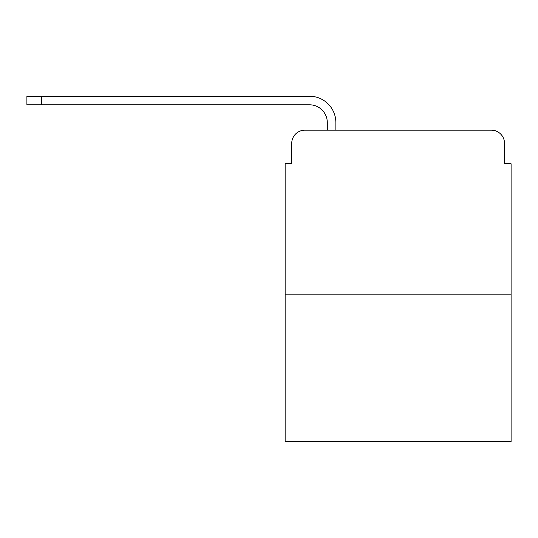<?xml version="1.0" encoding="UTF-8"?>
<svg xmlns="http://www.w3.org/2000/svg" width="538" height="538" viewBox="0 0 538 538"><rect width="100%" height="100%" fill="white"/><g stroke="black" fill="none" stroke-linecap="round" stroke-linejoin="round"><path stroke-width="0.81" d="M291.731 143.337L291.731 163.76L291.731 143.337A13.174 13.174 0 0 1 304.905 130.162L327.299 130.162L327.299 122.59A17.788 17.788 0 0 0 309.511 104.802L26.9 104.802L26.9 96.235L309.511 96.235A26.349 26.349 0 0 1 335.867 122.59L335.867 130.162L346.734 130.162M511.1 294.858L285.14 294.858L285.14 441.765L511.1 441.765L511.1 163.76L504.51 163.76L504.51 143.337A13.174 13.174 0 0 0 491.335 130.162L304.905 130.162M285.14 294.858L285.14 163.76L291.731 163.76M449.506 130.162L491.335 130.162M504.51 163.76L504.51 143.337M327.299 122.59A17.788 17.788 0 0 0 309.511 104.802A17.788 17.788 0 0 1 327.299 122.59A17.788 17.788 0 0 0 309.511 104.802A17.788 17.788 0 0 1 327.299 122.59A17.788 17.788 0 0 0 309.511 104.802A17.788 17.788 0 0 1 327.299 122.59A17.788 17.788 0 0 0 309.511 104.802A17.788 17.788 0 0 1 327.299 122.59A17.788 17.788 0 0 0 309.511 104.802A17.788 17.788 0 0 1 327.299 122.59A17.788 17.788 0 0 0 309.511 104.802A17.788 17.788 0 0 1 327.299 122.59A17.788 17.788 0 0 0 309.511 104.802A17.788 17.788 0 0 1 327.299 122.59A17.788 17.788 0 0 0 309.511 104.802A17.788 17.788 0 0 1 327.299 122.59A17.788 17.788 0 0 0 309.511 104.802A17.788 17.788 0 0 1 327.299 122.59A17.788 17.788 0 0 0 309.511 104.802A17.788 17.788 0 0 1 327.299 122.59A17.788 17.788 0 0 0 309.511 104.802A17.788 17.788 0 0 1 327.299 122.59A17.788 17.788 0 0 0 309.511 104.802A17.788 17.788 0 0 1 327.299 122.59M41.722 96.235L309.511 96.235L41.722 96.235L309.511 96.235L41.722 96.235L309.511 96.235L41.722 96.235L309.511 96.235L41.722 96.235L309.511 96.235L41.722 96.235L309.511 96.235L41.722 96.235L309.511 96.235L41.722 96.235L309.511 96.235L41.722 96.235L309.511 96.235L41.722 96.235L309.511 96.235L41.722 96.235L309.511 96.235L41.722 96.235L309.511 96.235L41.722 96.235L41.722 104.802"/></g></svg>
